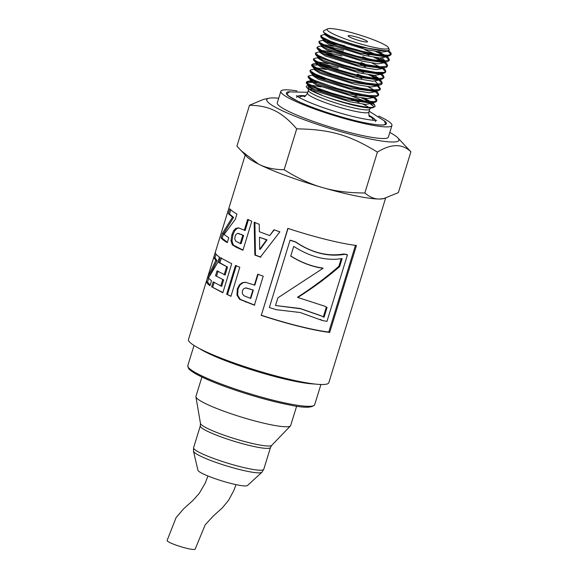 <?xml version="1.0" encoding="UTF-8"?>
<svg xmlns="http://www.w3.org/2000/svg" width="578" height="578" viewBox="0 0 578 578"><rect width="100%" height="100%" fill="white"/><g stroke="black" fill="none" stroke-linecap="round" stroke-linejoin="round"><path stroke-width="0.87" d="M320.768 35.54L320.898 37.187L327.184 40.771L346.981 47.945L364.183 52.656L379.37 55.596L389.153 55.922L390.901 54.845L391.161 54.021L388.243 55.264L377.788 54.505L362.196 51.283L345.131 46.464L330.63 41.305L322.098 37.136L320.776 35.54L325.356 34.254M390.93 54.397L388.199 51.428M388.734 50.496L391.096 53.255L391.161 54.021M386.747 56.456L388.524 57.945L389.377 59.816L384.522 61.131L372.507 59.715L356.178 55.994L339.387 50.965L325.645 45.741L319.403 42.201L318.991 41.334L319.107 42.982L326.245 46.941L339.85 52.034L356.821 57.056L373.106 60.69L384.818 61.954L387.361 61.716L389.146 60.574M389.153 60.199L386.415 57.222M383.091 55.163L375.664 51.493M333.094 37.397L329.323 36.616M326.91 35.337L329.316 35.742M378.612 51.912L384.984 55.293M316.961 47.923L317.315 48.776L323.608 52.367L333.087 56.117L349.387 61.311L366.351 65.531L379.927 67.64L385.598 67.51L386.877 67.026L387.592 65.617L387.159 66.181L380.353 66.824L366.965 64.779L350.138 60.625L333.853 55.474L321.939 50.647L317.206 47.403L317.972 46.666L321.794 45.85M387.361 66L384.63 63.024M381.307 60.965L373.879 57.294M369.017 55.213L363.93 53.212M336.367 44.419L327.545 42.418M318.991 41.334L323.586 40.048M325.125 41.132L330.262 42.086M336.627 43.588L345.052 45.929M376.827 57.706L383.2 61.095M387.361 61.716L383.539 62.532L358.122 58.963L327.524 49.029L321.809 45.806L321.491 45.106L321.137 46.247L327.177 50.17L362.095 61.138L378.091 63.811L384.84 62.67L384.977 62.229L386.74 63.739L387.592 65.617M315.407 52.966L315.545 54.585L321.83 58.168L342.024 65.466L359.227 70.14L374.32 73.038L383.806 73.312L385.548 72.243L385.808 71.412L384.428 72.395L375.779 72.358L361.199 69.714L344.134 65.198L328.593 59.996L318.247 55.452L315.422 52.93L320.002 51.652M385.577 71.795L382.846 68.825M379.529 66.759L372.088 63.089M334.835 49.383L343.267 51.724M383.185 68.052L385.121 69.714L385.808 71.412M383.806 73.312L379.984 74.129L354.56 70.567L323.962 60.625L318.24 57.41L317.922 56.702L317.568 57.851L323.608 61.767L358.526 72.734L374.515 75.407L381.27 74.273L381.408 73.825L383.185 75.35L384.023 77.214L381.198 78.449L370.838 77.727L355.289 74.533L338.217 69.728L320.299 63.139L315.024 60.379L313.637 58.732L313.384 59.563L313.962 60.582L321.144 64.447L334.879 69.555L351.879 74.562L368.099 78.146L379.659 79.345L382.007 79.114L383.792 77.979M383.799 77.589L381.061 74.62M365.455 66.817L360.369 64.808M332.791 56.008L323.976 54.014M311.607 65.321L311.968 66.174L318.261 69.765L328.08 73.637L344.445 78.825L361.373 83.008L374.826 85.053L380.245 84.908L381.588 84.374L382.239 83.015L377.499 84.323L365.571 82.943L349.278 79.251L332.458 74.23L319.085 69.187L312.301 65.43L311.853 64.534L312.626 64.064L316.448 63.24M382.007 83.398L379.284 80.421M378.467 79.865L377.593 79.316M375.96 78.355L368.526 74.692M363.663 72.611L358.584 70.61M313.637 58.732L318.225 57.446M371.473 75.104L377.853 78.485M379.616 79.648L381.393 81.137L382.246 83.015M310.061 70.364L310.191 71.983L316.477 75.559L337.075 82.979L354.271 87.632L369.27 90.471L378.453 90.71L380.201 89.633L380.454 88.81L380.057 89.344L373.359 90.031L360.036 88.015L343.238 83.889L326.917 78.738L314.923 73.897L310.083 70.624L310.841 69.866L314.663 69.042M380.23 89.2L377.499 86.223M361.886 78.413L356.799 76.404M329.229 67.612L320.414 65.61M316.968 65.047L311.961 65.018M317.994 64.331L323.131 65.278M329.489 66.781L337.913 69.122M378.106 85.363L380.454 88.81M308.276 76.166L308.031 76.953L308.688 78.044L316.05 81.953L329.901 87.076L346.937 92.061L363.085 95.601L374.501 96.736L376.661 96.512L378.438 95.377M378.445 94.987L375.707 92.018M374.898 91.461L374.031 90.912M367.911 86.7L374.284 90.089M376.321 91.165L377.94 92.856L378.669 94.611L377.355 95.572L368.8 95.572L354.285 92.957L337.227 88.463L314.945 80.53L311.202 78.702L308.284 76.13L312.871 74.844M306.253 82.726L306.615 83.572L312.908 87.155L323.08 91.158L339.503 96.338L356.395 100.478L369.718 102.465L374.891 102.306L376.3 101.721L376.892 100.406L374.154 101.634L363.88 100.948L348.382 97.783L331.302 92.993L316.679 87.82L307.958 83.615L306.499 81.924L307.265 81.455L310.531 81.462M376.661 100.789L373.923 97.812M325.667 79.208L316.838 77.206M314.418 75.928L319.569 76.881M374.537 96.959L376.791 99.561L376.885 100.406M372.427 102.544L371.069 103.122L345.651 99.561L315.039 89.619L309.317 86.389L309.317 85.407M310.769 85.204L321.209 86.902M309.353 86.433L310.234 86.346A32.859 4.256 -162.9 0 1 311.051 86.295M372.369 103.202L365.599 104.401L349.603 101.728L314.685 90.76L308.652 86.845L308.999 85.696M376.661 96.512L372.839 97.328L347.414 93.759L316.823 83.817L311.101 80.602L311.101 79.605M374.269 97.017L374.132 97.465L367.384 98.6L351.388 95.926L316.469 84.966L310.437 81.043L310.783 79.901M311.13 80.631L312.994 80.573M375.989 90.941L374.638 91.526L349.213 87.964L318.608 78.023L312.893 74.8L312.879 73.803M376.054 91.223L375.917 91.664L369.169 92.805L353.172 90.132L318.254 79.164L312.228 75.205M312.922 74.837L314.779 74.772M380.245 84.908L376.423 85.725L351.005 82.163L320.393 72.221L314.663 68.999L314.663 68.009M316.123 67.807L326.57 69.512M377.839 85.421L377.701 85.869L370.953 87.003L354.957 84.33L320.039 73.363L313.999 69.447L314.353 68.298M314.707 69.035L316.556 68.977M382.007 79.114L378.193 79.93L352.768 76.361L322.177 66.427L316.455 63.204L316.448 62.207M317.907 62.005L328.347 63.71M375.194 81.296L378.077 84.316M379.508 80.002L372.738 81.202L356.742 78.536L321.823 67.568L315.79 63.645M316.484 63.233L318.341 63.175M321.065 63.479L338.376 67.633M357.493 74.143L362.558 76.202M318.268 57.439L320.133 57.381M374.681 75.415L378.691 78.319M385.598 67.51L381.776 68.327L356.359 64.772L325.739 54.823L320.017 51.601L320.017 50.611M321.469 50.409L331.916 52.114M383.048 68.471L376.307 69.606L360.311 66.94L325.392 55.972L319.367 52.013M320.053 51.637L321.91 51.579M324.634 51.876L341.938 56.037M361.062 62.547L366.134 64.606M323.254 44.614L333.701 46.319M321.838 45.843L323.694 45.778M326.418 46.081L343.722 50.235M362.847 56.752L367.911 58.804M389.153 55.922L385.331 56.738L359.906 53.169L329.316 43.227L323.593 40.012L323.579 39.015M364.978 49.809L374.884 54.021M382.333 58.103L385.215 61.123M386.639 56.81L379.869 58.01L363.873 55.336L328.954 44.376L322.921 40.453L323.275 39.311M320.898 37.187L323.593 40.012L325.479 39.983M380.028 58.024L384.233 61.123M388.409 47.627A32.122 4.154 17.1 0 0 359.032 34.81A32.122 4.154 17.1 0 0 327.531 28.9A32.122 4.154 17.1 0 0 332.827 33.77A32.122 4.154 17.1 0 0 368.526 46.096A32.122 4.154 17.1 0 0 388.409 47.627L389.334 49.874L387.13 50.936L361.712 47.374L331.093 37.433L325.371 34.203L325.067 33.473M388.56 50.575L388.402 51.074L381.653 52.208L365.657 49.542L330.746 38.574L324.706 34.651L325.053 33.51M325.407 34.239L326.216 34.16M378.222 50.293L379.219 50.799M385.577 198.211L328.831 382.687A73.42 9.501 -162.9 0 1 278.791 376.697A73.42 9.501 -162.9 0 1 201.556 349.632A73.42 9.501 -162.9 0 1 188.479 339.51L245.224 155.056M222.898 292.519L211.642 286.818L213.145 281.912L221.685 286.298L223.65 279.868L215.536 275.749L217.032 270.858L225.145 274.976L227.559 267.079L219.907 262.824L221.403 257.933M216.613 276.002L218.108 271.118M212.726 287.085L214.228 282.172M219.907 262.824L218.816 262.556L220.319 257.672L231.699 263.727L222.833 292.743L211.642 286.818M227.559 267.079L218.816 262.556M224.185 274.781L226.598 266.884M223.65 279.868L215.536 275.749M220.724 286.103L222.696 279.673M244.292 230.347L247.63 219.402L251.798 221.23L242.948 250.252L236.424 247.341L232.356 244.862L230.983 240.853L231.865 234.747L233.722 230.514L235.875 228.332L238.96 228.05L245.151 230.499L248.497 219.546M243.006 250.057L233.324 245.065L231.988 241.077L232.891 234.971L234.74 230.738L236.864 228.548L238.931 228.014M243.649 235.427L237.645 233.382L236.142 234.278L235.073 236.344L234.805 239.22L235.802 241.192L240.267 243.511L241.134 243.663L243.649 235.427L238.591 233.57M237.963 227.819L238.96 228.05M239.241 233.606L237.645 233.382M240.267 243.511L242.782 235.275M323.312 316.889L326.324 307.084L324.121 305.943M338.874 266.292L339.633 266.646C326.895 277.628 312.951 287.902 297.8 297.468L297.547 297.229C312.51 287.613 326.288 277.303 338.874 266.292L341.208 258.698M297.8 297.468L324.59 306.167L327.083 307.438L324.056 317.279L320.804 315.653L300.119 308.479L275.518 305.516L277.881 297.836L323.08 268.293L322.575 267.99C312.004 266.574 301.398 262.564 290.763 255.967L293.711 246.387C310.4 257.058 326.541 261.111 342.118 258.554L339.633 266.646M275.569 305.365L277.881 297.829M326.324 307.084L327.083 307.438M290.763 255.967L293.703 246.387M323.08 268.293C312.33 266.834 301.543 262.773 290.712 256.119M321.736 316.101L300.611 308.775L275.518 305.516M254.371 285.164L257.709 274.218L263.228 276.168L254.392 305.191L239.61 299.31L236.966 295.091L237.32 288.892L239.48 284.716L242.384 282.664L245.383 282.288L254.833 285.156L258.171 274.21M254.761 305.141L240.231 299.353L237.645 295.163L238.02 288.971L240.166 284.788L243.042 282.721L245.997 282.331M253.337 290.084L245.657 287.938L243.634 288.762L242.377 290.799L242.377 293.718L244.046 295.784L250.361 298.335L250.823 298.32L253.337 290.084L246.242 287.974M246.546 287.974L245.657 287.938M250.361 298.335L252.868 290.098M355.456 245.361L328.781 332.054A72.199 9.342 -162.9 0 1 261.328 315.234L288.025 228.44M320.226 319.424L322.538 320.573A73.42 9.501 17.1 0 0 326.982 321.346L347.443 254.826A73.42 9.501 -162.9 0 1 344.575 254.342C328.174 257.051 311.817 252.94 295.51 242.001A73.42 9.501 -162.9 0 1 290.04 240.289L269.355 307.525A73.42 9.501 17.1 0 0 276.378 309.707L300.148 312.51L322.538 320.573M347.443 254.826L346.627 254.465A72.199 9.342 -162.9 0 1 343.802 253.98C327.647 256.74 311.564 252.694 295.553 241.85A72.199 9.342 -162.9 0 1 290.178 240.166L290.04 240.289M261.328 315.234L287.851 228.382A73.42 9.501 17.1 0 0 356.453 245.491L329.698 332.437A73.42 9.501 -162.9 0 1 261.104 315.335M328.781 332.054L329.698 332.437M343.802 253.98L344.575 254.342M227.371 242.283L222.183 238.237L223.578 233.685L233.599 217.422L229.502 214.005L230.788 209.821M228.346 213.679L229.849 208.788C230.933 210.211 233.288 211.967 236.922 214.048L235.304 219.329L224.076 234.524L228.772 237.703L227.27 242.616C224.148 240.773 222.068 239.205 221.027 237.912L222.422 233.36L232.508 217.155L228.346 213.679L229.502 214.005M233.599 217.422L232.508 217.155M223.578 233.685L222.422 233.36M222.183 238.237L221.027 237.912M260.873 257.116L255.447 255.093L254.905 222.328M255.447 255.093L254.855 255.05L254.154 222.227L259.247 224.3L259.363 231.727L269.68 235.578L274.348 229.762M259.703 249.335L260.252 249.356L267.022 239.87L259.479 237.24L259.703 249.335L266.53 239.87L259.479 237.24M269.68 235.578L273.921 229.784L279.86 231.843L260.375 257.116L254.855 255.05M267.022 239.87L266.53 239.87M209.669 275.59L217.003 260.707L214.958 257.853L216.078 254.226M210.117 285.25L207.553 282.057L208.694 278.35M213.788 257.499L215.291 252.615C215.363 253.742 216.743 255.23 219.438 257.087L217.819 262.369L208.448 278.04L211.483 280.792L209.98 285.698C207.712 284.073 206.512 282.743 206.382 281.71L207.777 277.158L215.869 260.403L213.788 257.499L214.958 257.853M217.003 260.707L215.869 260.403M208.737 277.447L207.777 277.158M207.553 282.057L206.382 281.71M231.005 296.124L227.457 294.599L236.315 265.577M226.627 294.462L235.484 265.439L239.805 267.296L230.947 296.319L227.457 294.599M249.494 105.268L236.922 146.14L246.727 156.631A73.42 9.501 17.1 0 0 258.619 164.145A73.42 9.501 17.1 0 0 322.575 187.568A73.42 9.501 17.1 0 0 379.674 199.027A73.42 9.501 17.1 0 0 383.445 198.688L398.336 192.647L410.907 151.776C402.324 143.51 391.154 143.626 377.412 152.108C349.134 134.84 330.146 129.371 296.709 128.851C289.282 120.224 282.05 114.227 275.012 110.846C268.048 107.226 259.544 105.369 249.494 105.268L263.38 99.438L269.059 98.231A69.136 8.952 17.1 0 0 279.066 109.17A69.136 8.952 17.1 0 0 358.88 136.43A69.136 8.952 17.1 0 0 397.801 137.831A69.136 8.952 17.1 0 0 389.818 132.427M240.968 150.612L258.619 164.145C265.584 167.764 274.088 169.621 284.138 169.722C297.757 178.291 310.574 184.238 322.575 187.568C334.51 191.137 348.599 192.936 364.841 192.98C369.725 197.177 374.674 199.193 379.674 199.027L384.449 198.478M278.704 98.246A69.136 8.952 17.1 0 0 269.059 98.231M397.801 137.831L410.907 151.776M374.587 106.843L373.135 107.595A35.179 4.552 -162.9 0 1 359.567 106.554A35.179 4.552 -162.9 0 1 323.16 95.818C342.263 102.92 370.585 109.285 374.457 106.901A36.356 4.703 17.1 0 0 374.587 106.843A36.356 4.703 17.1 0 0 375.064 106.345A36.356 4.703 17.1 0 0 372.304 103.39M371.582 103.997L372.983 105.817A35.179 4.552 -162.9 0 1 373.583 107.161M369.067 101.576A36.356 4.703 17.1 0 0 366.799 100.464L361.387 97.884M387.889 50.77L380.859 50.654L370.086 48.762L354.17 44.665L339.423 39.853L329.836 35.98L323.622 32.375L323.362 31.075L327.531 28.9M377.412 152.108L364.841 192.98M296.709 128.851L284.138 169.722M356.532 95.803L351.446 93.802M311.614 82.444L306.607 82.416M350.911 95.818L364.313 101.013M370.751 104.257L372.983 105.817M309.086 85.551A35.179 4.552 -162.9 0 0 323.16 95.818L310.632 89.951L308.168 87.907L308.096 86.975L308.724 86.584M309.36 86.44L310.234 86.346M312.64 81.722L317.777 82.676M364.342 98.296L370.715 101.685M372.478 102.841L374.255 104.336L375.129 106.114L374.457 106.901M349.957 37.209A10.093 1.308 -162.9 0 1 348.158 35.814A10.093 1.308 -162.9 0 1 358.194 37.534A10.093 1.308 -162.9 0 1 367.456 41.753A10.093 1.308 -162.9 0 1 360.578 40.93A10.093 1.308 -162.9 0 1 349.957 37.209M378.742 116.055A58.125 7.521 -162.9 0 1 391.956 125.455A58.125 7.521 -162.9 0 1 352.349 120.715A58.125 7.521 -162.9 0 1 291.196 99.293A58.125 7.521 -162.9 0 1 280.85 91.273A58.125 7.521 -162.9 0 1 297.07 90.927M391.956 125.455L388.387 137.058A58.125 7.521 -162.9 0 1 348.78 132.311A58.125 7.521 -162.9 0 1 287.634 110.889A58.125 7.521 -162.9 0 1 277.281 102.877L280.85 91.273M197.943 470.268A26.003 3.367 17.1 0 0 221.808 480.867A26.003 3.367 17.1 0 0 247.507 485.513L261.892 472.277A35.894 4.646 17.1 0 1 247.774 471.402A35.894 4.646 17.1 0 1 212.646 461.201A35.894 4.646 17.1 0 1 193.478 451.23L197.943 470.268M201.91 377.008L195.942 396.392A49.556 6.416 17.1 0 0 195.92 396.826A49.556 6.416 17.1 0 0 241.423 417.092A49.556 6.416 17.1 0 0 290.452 425.907A49.556 6.416 17.1 0 0 290.676 425.538L296.644 406.146M236.019 484.624L233.808 490.57L228.577 500.302L222.386 507.787L213.072 516.255L205.183 524.846L195.169 549.1A14.681 1.9 -162.9 0 1 189.309 548.89A14.681 1.9 -162.9 0 1 174.534 544.563A14.681 1.9 -162.9 0 1 167.093 540.502L176.073 517.65L183.587 508.842L192.922 500.432L199.258 493.388L205.241 483.071L207.95 475.99M188.58 367.68A65.162 8.432 17.1 0 0 222.964 385.764A65.162 8.432 17.1 0 0 287.179 404.448M288.22 403.632A66.383 8.591 -162.9 0 1 199.62 374.797A66.383 8.591 -162.9 0 1 187.799 365.643L188.544 368.468C190.372 370.773 194.772 373.59 201.751 376.928C221.23 386.487 261.401 399.42 287.295 404.484C303.168 408.054 312.301 408.119 314.699 404.679A66.383 8.591 -162.9 0 1 288.22 403.632M314.605 384.002A66.383 8.591 -162.9 0 1 295.091 381.307A66.383 8.591 -162.9 0 1 206.491 352.472A66.383 8.591 -162.9 0 1 199.504 348.585M236.864 228.548L235.875 228.332M234.74 230.738L233.722 230.514M232.891 234.971L231.865 234.747M231.988 241.077L230.983 240.853M233.324 245.065L232.356 244.862M237.327 247.507L236.424 247.341M241.553 234.466L240.658 234.3M243.042 282.721L242.384 282.664M240.166 284.788L239.48 284.716M238.02 288.971L237.32 288.892M237.645 295.163L236.966 295.091M240.231 299.353L239.61 299.31M246.134 302.07L245.621 302.063M250.44 289.036L249.927 289.029M370.96 107.718L369.783 109.112A32.122 4.154 -162.9 0 1 356.966 108.606A32.122 4.154 -162.9 0 1 314.1 94.655A32.122 4.154 -162.9 0 1 308.377 90.226L307.489 93.123C305.61 95.955 304.505 97.09 304.173 96.533M309.931 89.489A32.122 4.154 -162.9 0 1 311.889 89.431M315.306 89.735A32.122 4.154 -162.9 0 1 322.864 91.078M351.258 99.358A32.122 4.154 -162.9 0 1 359.032 102.385M362.955 104.148A32.122 4.154 -162.9 0 1 368.417 107.233M369.783 109.112L368.887 112.016A32.122 4.154 -162.9 0 1 356.077 111.503A32.122 4.154 -162.9 0 1 313.204 97.552A32.122 4.154 -162.9 0 1 307.489 93.123M300.04 97.942A38.242 4.949 -162.9 0 1 304.967 96.23M369.226 115.997A38.242 4.949 -162.9 0 1 372.34 120.181M298.067 96.793A40.077 5.188 -162.9 0 1 305.596 95.832M368.93 115.318A40.077 5.188 -162.9 0 1 374.616 120.34M384.298 120.78A52.309 6.77 -162.9 0 1 365.534 122.919A52.309 6.77 -162.9 0 1 305.661 104.669A52.309 6.77 -162.9 0 1 289.824 91.714M193.478 451.23L193.594 447.726A36.71 4.754 17.1 0 0 212.018 457.855A36.71 4.754 17.1 0 0 249.125 468.729A36.71 4.754 17.1 0 0 263.77 469.314L261.892 472.277M193.594 447.726L200.313 425.892A36.71 4.754 17.1 0 0 218.73 436.029A36.71 4.754 17.1 0 0 255.844 446.902A36.71 4.754 17.1 0 0 270.482 447.48L271.732 445.356L290.452 425.907M200.313 425.892L200.472 423.436A37.353 4.834 17.1 0 0 220.269 433.811A37.353 4.834 17.1 0 0 257 444.489A37.353 4.834 17.1 0 0 271.732 445.356M389.377 59.816L389.124 60.647M317.192 47.172L316.946 47.96M384.023 77.214L383.77 78.037M311.853 64.534L311.6 65.357M378.669 94.611L378.417 95.435M372.572 102.537L372.348 103.267M312.568 74.1L312.214 75.241M316.137 62.503L315.783 63.645M379.623 79.627L379.486 80.067M319.706 50.907L319.352 52.049M383.192 68.023L383.055 68.471M386.754 56.434L386.624 56.875M194.013 345.456L187.799 365.643M320.913 384.493L314.699 404.679M306.615 83.572L309.317 86.389M374.891 102.306L371.069 103.122M308.406 77.777L311.101 80.602M310.191 71.983L312.893 74.8M378.453 90.71L374.638 91.526M311.968 66.174L314.663 68.999M313.753 60.379L316.455 63.204M315.545 54.585L318.24 57.41M317.315 48.776L320.017 51.601M319.107 42.982L321.809 45.806M323.55 32.303L325.371 34.203M311.087 80.638L307.265 81.455M372.564 102.566L374.255 104.336M379.703 79.374L381.393 81.137M381.675 73.767L383.185 75.35M383.46 67.966L384.97 69.548M385.237 62.171L386.74 63.739M387.022 56.377L388.524 57.945M306.499 81.924L306.246 82.755M308.182 88.405L308.377 90.226M369.71 116.691L369.71 116.698C369.125 116.966 368.851 115.405 368.887 112.016M296.572 97.386L297.013 96.627M297.359 96.324L298.609 95.782L305.632 95.811M368.916 115.275L374.732 119.198L375.469 120.354M375.584 120.802L375.519 121.669M384.926 124.451L384.262 124.725C381.574 125.412 375.295 124.797 365.419 122.883C347.465 119.473 314.887 109.43 297.265 100.926L288.957 96.186L287.23 94.395M385.685 124.48L384.406 120.939L369.14 111.186M307.742 92.299L289.39 91.888L286.587 93.99M296.413 95.587C296.947 96.367 300.452 98.26 306.918 101.266C315.14 104.864 325.017 108.426 336.555 111.959C346.041 114.827 354.617 117.038 362.29 118.591C370.736 120.116 375.534 120.672 376.661 120.275L376.654 120.282M263.77 469.314L270.482 447.48M200.472 423.436L195.92 396.826"/></g></svg>
